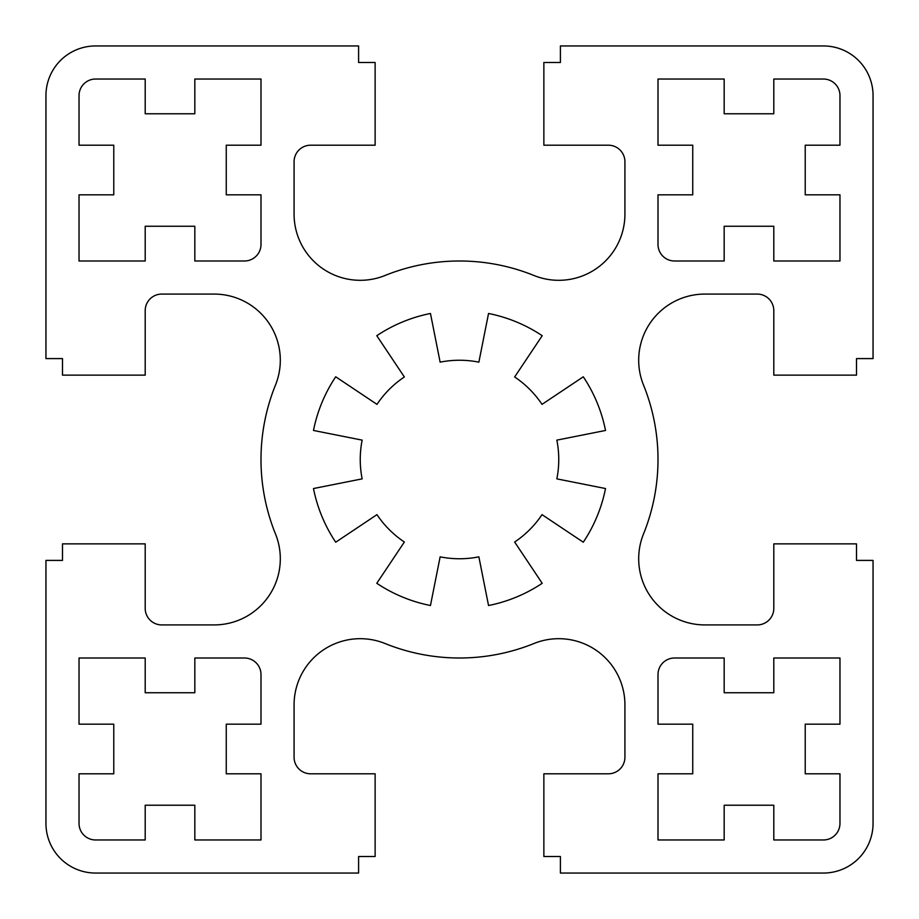<?xml version="1.0" encoding="UTF-8"?>
<svg xmlns="http://www.w3.org/2000/svg" width="919" height="919" viewBox="0 0 919 919"><rect width="100%" height="100%" fill="white"/><g stroke="black" fill="none" stroke-linecap="round" stroke-linejoin="round"><path stroke-width="1.38" d="M556.845 478.868A99.252 99.252 0 0 0 556.845 440.132L605.518 430.46A148.878 148.878 0 0 0 583.289 376.79L542.026 404.36A99.252 99.252 0 0 0 514.64 376.974L542.21 335.711A148.878 148.878 0 0 0 488.54 313.482L478.868 362.155A99.252 99.252 0 0 0 440.132 362.155L430.46 313.482A148.878 148.878 0 0 0 376.79 335.711L404.36 376.974A99.252 99.252 0 0 0 376.974 404.36L335.711 376.79A148.878 148.878 0 0 0 313.482 430.46L362.155 440.132A99.252 99.252 0 0 0 362.155 478.868L313.482 488.54A148.878 148.878 0 0 0 335.711 542.21L376.974 514.64A99.252 99.252 0 0 0 404.36 542.026L376.79 583.289A148.878 148.878 0 0 0 430.46 605.518L440.132 556.845A99.252 99.252 0 0 0 478.868 556.845L488.54 605.518A148.878 148.878 0 0 0 542.21 583.289L514.64 542.026A99.252 99.252 0 0 0 542.026 514.64L583.289 542.21A148.878 148.878 0 0 0 605.518 488.54L556.845 478.868M260.996 674.546A16.542 16.542 0 0 0 244.454 658.004L194.828 658.004L194.828 692.742L145.202 692.742L145.202 658.004L79.034 658.004L79.034 724.172L113.772 724.172L113.772 773.798L79.034 773.798L79.034 823.424A16.542 16.542 0 0 0 95.576 839.966L145.202 839.966L145.202 805.228L194.828 805.228L194.828 839.966L260.996 839.966L260.996 773.798L226.258 773.798L226.258 724.172L260.996 724.172L260.996 674.546M244.454 260.996A16.542 16.542 0 0 0 260.996 244.454L260.996 194.828L226.258 194.828L226.258 145.202L260.996 145.202L260.996 79.034L194.828 79.034L194.828 113.772L145.202 113.772L145.202 79.034L95.576 79.034A16.542 16.542 0 0 0 79.034 95.576L79.034 145.202L113.772 145.202L113.772 194.828L79.034 194.828L79.034 260.996L145.202 260.996L145.202 226.258L194.828 226.258L194.828 260.996L244.454 260.996M839.966 95.576A16.542 16.542 0 0 0 823.424 79.034L773.798 79.034L773.798 113.772L724.172 113.772L724.172 79.034L658.004 79.034L658.004 145.202L692.742 145.202L692.742 194.828L658.004 194.828L658.004 244.454A16.542 16.542 0 0 0 674.546 260.996L724.172 260.996L724.172 226.258L773.798 226.258L773.798 260.996L839.966 260.996L839.966 194.828L805.228 194.828L805.228 145.202L839.966 145.202L839.966 95.576M674.546 658.004A16.542 16.542 0 0 0 658.004 674.546L658.004 724.172L692.742 724.172L692.742 773.798L658.004 773.798L658.004 839.966L724.172 839.966L724.172 805.228L773.798 805.228L773.798 839.966L823.424 839.966A16.542 16.542 0 0 0 839.966 823.424L839.966 773.798L805.228 773.798L805.228 724.172L839.966 724.172L839.966 658.004L773.798 658.004L773.798 692.742L724.172 692.742L724.172 658.004L674.546 658.004M624.92 757.256L624.92 704.862A66.168 66.168 0 0 0 533.939 643.518A198.504 198.504 0 0 1 385.061 643.518A66.168 66.168 0 0 0 294.08 704.862L294.08 757.256A16.542 16.542 0 0 0 310.622 773.798L375.136 773.798L375.136 856.508L358.594 856.508L358.594 873.05L95.576 873.05A49.626 49.626 0 0 1 45.95 823.424L45.95 560.406L62.492 560.406L62.492 543.864L145.202 543.864L145.202 608.378A16.542 16.542 0 0 0 161.744 624.92L214.138 624.92A66.168 66.168 0 0 0 275.482 533.939A198.504 198.504 0 0 1 275.482 385.061A66.168 66.168 0 0 0 214.138 294.08L161.744 294.08A16.542 16.542 0 0 0 145.202 310.622L145.202 375.136L62.492 375.136L62.492 358.594L45.95 358.594L45.95 95.576A49.626 49.626 0 0 1 95.576 45.95L358.594 45.95L358.594 62.492L375.136 62.492L375.136 145.202L310.622 145.202A16.542 16.542 0 0 0 294.08 161.744L294.08 214.138A66.168 66.168 0 0 0 385.061 275.482A198.504 198.504 0 0 1 533.939 275.482A66.168 66.168 0 0 0 624.92 214.138L624.92 161.744A16.542 16.542 0 0 0 608.378 145.202L543.864 145.202L543.864 62.492L560.406 62.492L560.406 45.95L823.424 45.95A49.626 49.626 0 0 1 873.05 95.576L873.05 358.594L856.508 358.594L856.508 375.136L773.798 375.136L773.798 310.622A16.542 16.542 0 0 0 757.256 294.08L704.862 294.08A66.168 66.168 0 0 0 643.518 385.061A198.504 198.504 0 0 1 643.518 533.939A66.168 66.168 0 0 0 704.862 624.92L757.256 624.92A16.542 16.542 0 0 0 773.798 608.378L773.798 543.864L856.508 543.864L856.508 560.406L873.05 560.406L873.05 823.424A49.626 49.626 0 0 1 823.424 873.05L560.406 873.05L560.406 856.508L543.864 856.508L543.864 773.798L608.378 773.798A16.542 16.542 0 0 0 624.92 757.256"/></g></svg>
